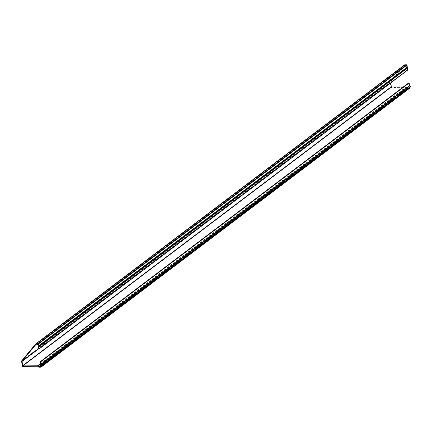 <?xml version="1.0" encoding="UTF-8"?>
<svg xmlns="http://www.w3.org/2000/svg" width="432" height="432" viewBox="0 0 432 432"><rect width="100%" height="100%" fill="white"/><g stroke="black" fill="none" stroke-linecap="round" stroke-linejoin="round"><path stroke-width="0.32" stroke-dasharray="2.16 1.62" d="M41.272 365.71L409.693 86.773L409.72 87.534M404.282 65.108L390.398 81.837A0.983 0.869 -127.1 0 0 390.215 82.507L390.976 87.464L406.247 87.34A0.329 0.292 -127.1 0 1 406.469 87.431L407.295 88.182A0.329 0.292 -127.1 0 0 407.516 88.274L409.504 88.258M409.887 86.789L410.206 87.07M408.715 82.922L409.228 87.761L407.587 87.804L406.75 87.091A0.821 0.724 -127.1 0 0 406.188 86.87L403.429 86.891M38.507 348.997L407.122 70.081L406.555 65.443L404.946 65.297A0.491 0.432 -127.1 0 0 404.644 65.437L390.76 82.166A0.491 0.432 -127.1 0 0 390.668 82.501L390.722 82.928M407.122 70.081L407.446 70.238M407.29 67.084L407.673 66.803M22.189 366.223L390.803 87.307M21.6 361.422L390.215 82.507M22.361 366.379L390.976 87.464M37.633 366.255L406.247 87.34M37.854 366.347L406.469 87.431M38.675 367.097L407.295 88.182M38.902 367.189L407.516 88.274M41.218 365.677L409.644 86.902M41.542 365.953L410.157 87.037M40.09 361.903L408.71 82.987M40.662 366.547L409.277 87.631M40.657 366.606L409.147 87.788M40.538 365.531L407.587 87.804M40.522 365.413L407.473 87.755M40.387 364.306L406.75 87.091M40.311 363.712L406.188 86.87M38.502 348.97L390.668 82.501M38.475 348.727L390.76 82.166M36.169 344.245L404.644 65.437M36.331 344.212L404.946 65.297M37.768 344.201L406.382 65.286M37.935 344.358L406.555 65.443M38.675 349.153L407.295 70.238M38.848 345.973L407.462 67.052M35.667 344.023L35.948 343.807M21.784 360.752L390.398 81.837M41.078 365.688L409.693 86.773M40.608 366.676L409.228 87.761M36.094 344.293L404.708 65.378M38.826 345.989L407.441 67.073"/><path stroke-width="0.65" d="M41.024 365.823L41.785 365.839L40.997 364.867A0.329 0.292 -127.1 0 1 40.883 364.64L40.543 361.897L40.144 361.773L40.608 366.676L38.966 366.719L38.135 366.012A0.821 0.724 -127.1 0 0 37.573 365.785L22.756 365.904L22.054 361.417A0.491 0.432 -127.1 0 1 22.145 361.082L36.029 344.353A0.491 0.432 -127.1 0 1 36.331 344.212L37.935 344.358L38.507 348.997L38.961 348.997L38.718 347.036A0.329 0.292 -127.1 0 1 38.783 346.815L39.328 345.827L38.578 345.859L38.351 344.039A0.329 0.292 -127.1 0 0 38.011 343.726L36.272 343.737A0.983 0.869 -127.1 0 0 35.667 344.023L21.784 360.752A0.983 0.869 -127.1 0 0 21.6 361.422L22.361 366.379L37.633 366.255A0.329 0.292 -127.1 0 1 37.854 366.347L38.675 367.097A0.329 0.292 -127.1 0 0 38.902 367.189L40.889 367.173A0.329 0.292 -127.1 0 0 41.153 366.86L41.218 365.677M39.328 345.827L407.77 66.755L39.101 345.681M41.143 366.984L409.504 88.258A0.329 0.292 -127.1 0 0 409.768 87.939L409.72 87.534M410.206 87.07L410.373 86.702L409.612 85.946A0.329 0.292 -127.1 0 1 409.498 85.725L409.158 82.982L408.715 82.922M390.722 82.928L391.37 86.989L403.429 86.891M38.956 349.056L407.522 70.211L407.338 68.121A0.329 0.292 -127.1 0 1 407.398 67.9L407.943 66.911M38.578 345.859L407.29 67.084M407.192 66.944L406.966 65.124A0.329 0.292 -127.1 0 0 406.625 64.811L404.887 64.822A0.983 0.869 -127.1 0 0 404.282 65.108L35.948 343.807M41.153 366.86L409.768 87.939M41.785 365.839L410.4 86.924M41.758 365.618L410.373 86.702M41.699 365.51L410.314 86.594M40.997 364.867L409.612 85.946M40.883 364.64L409.498 85.725M40.543 361.897L409.158 82.982M40.376 361.746L408.991 82.825M40.225 361.746L408.839 82.831M38.966 366.719L40.538 365.531M38.858 366.671L40.522 365.413M38.135 366.012L40.387 364.306M37.573 365.785L40.311 363.712M22.756 365.904L391.37 86.989M22.583 365.747L391.203 86.832M22.054 361.417L38.502 348.97M22.145 361.082L38.475 348.727M38.961 348.997L407.576 70.081M38.718 347.036L407.338 68.121M38.783 346.815L407.398 67.9M39.323 346.162L407.938 67.246M39.355 346.048L407.97 67.133M38.351 344.039L406.966 65.124M38.011 343.726L406.625 64.811M36.272 343.737L404.887 64.822M39.074 345.697L407.695 66.782M41.051 367.119L409.666 88.204M41.731 365.974L410.346 87.059M40.144 361.773L408.758 82.858M38.907 349.126L407.522 70.211M35.797 343.899L404.411 64.984"/></g></svg>

